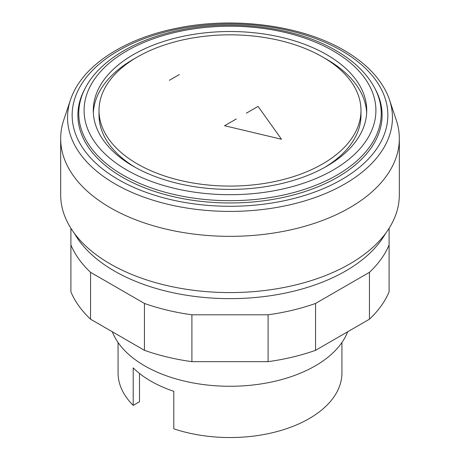 <?xml version="1.0" encoding="UTF-8"?>
<svg xmlns="http://www.w3.org/2000/svg" width="460" height="460" viewBox="0 0 460 460"><rect width="100%" height="100%" fill="white"/><g stroke="black" fill="none" stroke-linecap="round" stroke-linejoin="round"><path stroke-width="0.69" d="M389.097 228.298L389.097 244.939A163.593 94.449 180 0 1 369.437 272.337L315.56 303.445A163.593 94.449 180 0 1 268.099 314.795L191.9 314.795A163.593 94.449 180 0 1 144.44 303.445L90.562 272.337A163.593 94.449 180 0 1 70.903 244.939L70.903 228.298M70.903 244.939L70.903 291.807A163.593 94.449 0 0 0 90.562 319.205L144.44 350.313A163.593 94.449 0 0 0 191.9 361.663L268.099 361.663A163.593 94.449 0 0 0 315.56 350.313L369.437 319.205A163.593 94.449 0 0 0 389.097 291.807L389.097 244.939M369.437 319.205L369.437 272.337M315.56 350.313L315.56 303.445M268.099 361.663L268.099 314.795M191.9 361.663L191.9 314.795M144.44 350.313L144.44 303.445M90.562 319.205L90.562 272.337M70.489 99.849L63.733 120.06A169.332 97.761 0 0 0 60.668 138.581A169.332 97.761 0 0 0 165.197 228.902A169.332 97.761 0 0 0 349.738 207.707A169.332 97.761 0 0 0 399.332 138.581A169.332 97.761 0 0 0 396.267 120.06L389.511 99.849A162.455 93.794 0 0 0 387.101 93.742C379.201 76.86 364.872 62.399 344.115 50.353C301.524 25.271 234.301 16.376 177.416 28.1C127.138 37.944 86.635 62.916 72.898 93.742A162.455 93.794 0 0 0 70.489 99.849A162.455 93.794 0 0 0 115.126 183.937A162.455 93.794 0 0 0 344.873 183.937A162.455 93.794 0 0 0 389.511 99.849M60.668 138.581L60.668 194.821A169.332 97.761 0 0 0 165.197 285.142A169.332 97.761 0 0 0 349.738 263.948A169.332 97.761 0 0 0 399.332 194.821L399.332 138.581M74.474 233.484A163.593 94.449 0 0 0 345.678 270.98A163.593 94.449 0 0 0 385.526 233.484M137.379 56.982A130.985 75.624 0 0 0 99.015 110.457A130.985 75.624 0 0 0 179.871 180.326A130.985 75.624 0 0 0 322.621 163.933A130.985 75.624 0 0 0 360.985 110.457A130.985 75.624 0 0 0 280.128 40.589A130.985 75.624 0 0 0 137.379 56.982M99.015 110.457L99.015 115.144A130.985 75.624 0 0 0 135.389 167.446M366.666 112.803A136.724 78.936 0 0 0 324.61 58.155M135.389 58.155A136.724 78.936 0 0 0 133.32 59.328A136.724 78.936 0 0 0 93.334 112.803M326.68 166.278A136.724 78.936 0 0 0 366.723 110.457A136.724 78.936 0 0 0 282.325 37.53A136.724 78.936 0 0 0 133.32 54.642A136.724 78.936 0 0 0 93.276 110.457A136.724 78.936 0 0 0 177.675 183.39A136.724 78.936 0 0 0 326.68 166.278M85.244 88.113L84.393 89.74A152.111 87.82 0 0 0 151.869 190.498A152.111 87.82 0 0 0 337.559 177.244A152.111 87.82 0 0 0 375.607 89.74L374.756 88.113C366.965 73.537 354.062 61.036 336.041 50.606C296.435 27.289 234.192 19.038 181.401 29.86C136.309 38.68 99.463 60.501 85.244 88.113A151.225 87.308 0 0 0 123.067 175.111A151.225 87.308 0 0 0 336.933 175.111A151.225 87.308 0 0 0 374.756 88.113M341.619 50.703A157.855 91.137 0 0 0 118.381 50.703A157.855 91.137 0 0 0 118.381 179.59A157.855 91.137 0 0 0 341.619 179.59A157.855 91.137 0 0 0 341.619 50.703M112.326 331.769A120.543 69.592 0 0 0 196.293 383.496A120.543 69.592 0 0 0 315.238 365.89A120.543 69.592 0 0 0 347.674 331.769M118.07 342.51L118.07 372.922A111.929 64.624 0 0 0 133.204 405.369L133.204 367.873A111.929 64.624 0 0 0 173.794 391.31L173.794 428.806A111.929 64.624 0 0 0 309.149 418.617A111.929 64.624 0 0 0 341.929 372.922L341.929 342.51M133.204 405.369L139.489 401.741L139.489 373.445M324.61 167.446A130.985 75.624 0 0 0 360.985 115.144L360.985 110.457M246.347 113.166L258.066 106.404L281.497 139.254L224.595 125.724L236.308 118.962M169.372 80.316L179.411 74.52M333.172 50.893A145.912 84.243 0 0 0 126.828 50.893A145.912 84.243 0 0 0 126.828 170.027A145.912 84.243 0 0 0 333.172 170.027A145.912 84.243 0 0 0 333.172 50.893"/></g></svg>
